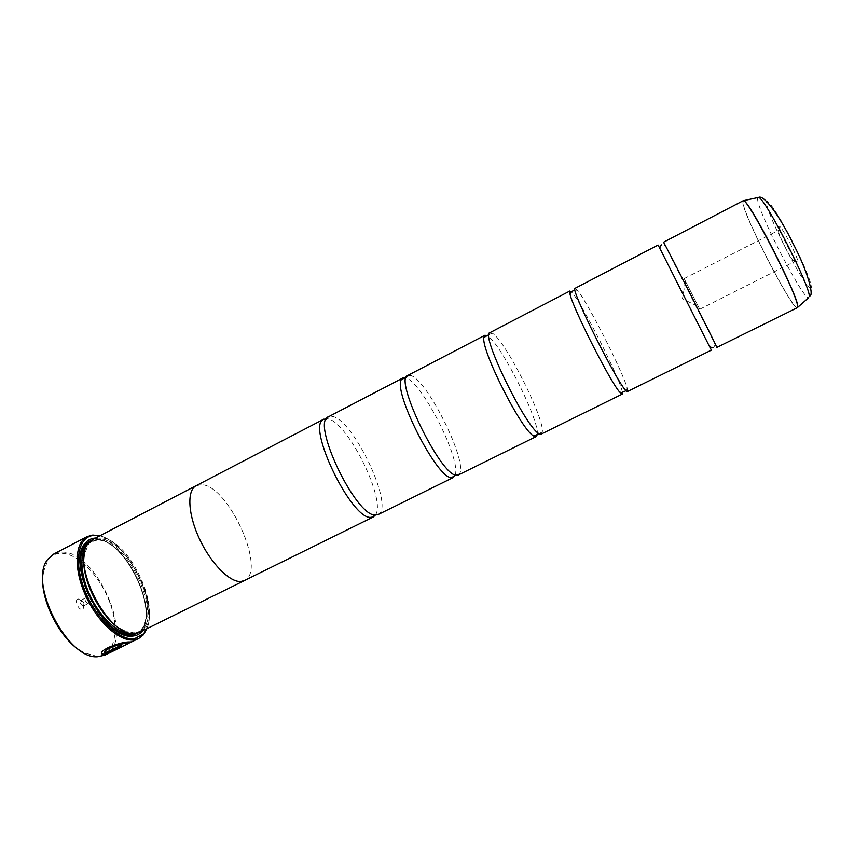 <?xml version="1.0" encoding="UTF-8"?>
<svg xmlns="http://www.w3.org/2000/svg" width="854" height="854" viewBox="0 0 854 854"><rect width="100%" height="100%" fill="white"/><g stroke="black" fill="none" stroke-linecap="round" stroke-linejoin="round"><path stroke-width="0.64" stroke-dasharray="4.27 3.2" d="M716.805 347.439L663.473 242.258M627.444 391.538L627.242 388.346C623.537 373.187 587.584 302.284 577.539 290.349L575.094 288.289M541.319 434.035L542.311 431.9C544.542 418.428 505.547 341.12 492.641 333.402L489.908 332.654M458.256 475.027L459.495 473.831C468.088 462.654 428.281 381.685 411.361 375.696L407.764 375.45M378.098 514.588L378.717 514.215C393.907 505.557 353.908 420.776 332.889 416.538L328.48 416.752M101.818 653.577C98.786 648.891 122.069 641.642 129.776 641.824L131.762 641.749L115.012 649.926L128.335 643.617M106.216 653.876L123.681 645.72M43.17 572.65L47.92 560.021C51.293 555.57 55.723 553.328 61.21 553.285C77.938 553.243 99.886 575.863 109.654 602.049C119.635 628.202 115.546 653.662 99.331 656.075L96.726 656.267L83.735 652.637M105.074 655.061C136.384 641.6 97.164 550.008 61.605 552.154L53.823 553.99M798.042 262.21L796.312 261.42C792.16 256.403 781.431 235.266 779.841 228.947L779.563 227.58C778.474 220.172 798.319 257.31 798.042 262.21M794.444 261.207L792.971 260.523C789.374 256.157 779.99 237.647 778.592 232.171L778.464 230.409C779.67 228.637 794.7 257.577 794.444 261.207M699.575 308.945L684.15 278.607L699.575 308.945M78.162 598.985L78.248 598.985C82.496 600.938 84.151 604.194 83.212 608.774L82.027 609.425C78.098 610.002 74.02 598.985 78.162 598.985M81.109 600.309L81.151 600.309C83.468 601.376 84.375 603.148 83.863 605.646L83.222 605.998C80.586 604.632 79.764 602.764 80.756 600.405L78.248 598.985M85.934 597.853L86.275 597.885C88.261 599.006 89.115 600.693 88.837 602.956L88.058 603.554C85.432 602.177 84.61 600.309 85.592 597.949L85.934 597.853M123.115 630.327L133.886 632.921L139.053 631.608C165.665 620.346 129.765 537.593 99.331 538.991L92.83 540.443L88.709 543.838L84.439 554.054M140.12 632.045C167.138 620.602 130.662 536.483 99.726 537.849L93.097 539.322M142.586 630.828C161.417 609.937 125.026 536.792 96.481 538.041L95.541 538.052M139.842 632.173C161.726 614.666 125.389 537.828 96.086 539.184L92.83 539.472M711.35 350.14L658.071 245.066M196.804 485.339L201.886 484.688C228.829 485.777 267.046 571.294 244.351 580.581M622.385 392.456C621.21 380.799 581.361 301.964 571.742 292.228L569.896 291M537.262 434.601C540.134 421.63 500.882 343.628 487.677 335.974L487.068 335.601M455.139 475.112C461.48 460.477 423.05 383.852 406.568 378.194L405.853 377.916M375.397 515.047C386.648 500.903 348.272 422.837 328.267 418.94L326.516 418.641M196.207 485.648L201.886 484.709C228.424 485.723 266.469 569.511 244.949 580.282M80.66 554.876C75.483 578.286 98.274 623.239 120.222 632.899M99.833 535.821C127.438 542.151 158.129 602.678 146.92 628.693M146.685 628.8C159.154 603.522 127.363 540.828 99.598 535.938M110.145 652.146L112.974 650.951L110.412 652.232M123.681 645.699L123.061 646.019M104.925 652.573L119.645 645.72L121.396 645.827M743.033 200.818L742.873 203.167C745.104 218.987 793.249 311.721 797.252 307.75M797.39 307.653C793.345 311.571 745.254 218.912 743.023 203.113L743.183 200.754M135.167 633.358L136.928 632.654C163.626 621.349 127.769 538.618 97.249 540.07L89.115 542.546M138.284 632.782C162.441 617.954 126.2 538.233 96.267 539.653L91.421 540.368M757.669 197.605L757.615 199.58C758.928 214.108 802.418 298.206 808.503 297.832M810.798 288.161C806.251 290.712 767.362 215.902 766.604 203.284C765.632 196.153 775.549 209.668 788.05 233.089C800.55 256.413 811.556 282.13 811.3 287.061M82.528 578.275C86.307 592.815 92.947 605.913 102.448 617.559M661.391 244.895L663.942 244.895L665.554 246.827M574.955 289.965L577.539 290.349M492.214 333.124L488.968 334.608M409.461 375.162L406.056 377.81M329.153 416.464L326.121 419.367M378.717 514.215L374.586 514.941M459.495 473.831L455.353 475.005M542.311 431.9L539.077 433.693M627.242 388.346L625.704 390.854M714.36 343.062C715.385 344.023 715.086 345.518 713.453 347.557M128.975 643.115L128.271 643.457M96.726 656.267L97.687 656.726M47.92 560.021L48.112 558.975M792.971 260.523L796.312 261.42M778.592 232.171L779.841 228.947M699.704 309.276L794.316 261.666M685.452 281.393L682.442 298.751L698.22 306.575M83.863 605.646L83.212 608.774M88.389 603.458L83.553 605.913M88.837 602.956L88.496 599.946L86.275 597.885M133.886 632.921L134.889 633.38M88.709 543.838L88.933 542.76M139.053 631.608L136.928 632.654C163.594 620.153 126.168 538.095 96.598 540.059L90.727 541.543L92.83 540.443M85.592 597.949L80.756 600.405M684.15 278.607L778.464 230.409M125.719 644.717L124.727 645.208"/><path stroke-width="1.28" d="M743.033 200.818L663.473 242.258C662.053 238.127 713.442 339.273 716.495 346.639L716.805 347.439L797.252 307.75L797.583 306.618C798.874 296.957 745.905 194.338 743.033 200.818L743.813 200.839C749.876 201.277 799.077 297.694 797.721 306.522L797.39 307.653M660.537 249.72L658.071 245.066L575.094 288.289C569.074 286.677 618.744 386.179 626.462 391.089L627.444 391.538L711.35 350.14L660.537 249.72C659.459 248.557 659.747 246.945 661.391 244.895M625.704 390.854L621.616 392.637L619.609 392.039C610.012 381.364 573.002 308.379 570.056 294.32L569.896 291L489.908 332.654C479.628 333.37 527.676 431.291 539.707 433.917L541.319 434.035L622.192 394.132L622.385 392.456M487.068 335.601L484.901 335.27L407.764 375.45C393.523 378.333 440.034 474.696 456.057 475.208L458.256 475.027L536.248 436.543L537.262 434.601M405.853 377.916L402.928 377.97L328.48 416.752C310.578 421.641 355.627 516.51 375.354 515.047L378.098 514.588L453.367 477.439L455.139 475.112M146.92 628.693L143.387 634.842L138.711 638.514L128.922 643.105L127.235 643.073C121.065 643.083 102.619 649.339 104.925 652.573M120.937 645.859L103.761 654.506L121.396 645.827L119.699 645.88L105.234 653.011C101.306 650.321 120.67 643.126 127.299 643.233L128.335 643.617L105.426 654.271L125.784 644.877M131.815 641.909L129.84 641.984C120.692 641.311 95.114 651.57 102.875 654.431L103.761 654.506M103.708 654.345L101.818 653.577M122.784 646.126L110.209 652.307M83.735 652.637C60.741 641.621 38.473 597.704 43.17 572.65M138.711 638.514L134.163 639.87C119.923 642.059 97.708 622.417 85.72 595.825C73.583 569.266 74.714 542.728 87.044 536.643L53.823 553.99L48.112 558.975C27.477 581.563 67.274 660.025 97.687 656.726L105.074 655.061L111.949 651.687M99.598 535.938L93.791 535.458C78.387 536.237 73.327 561.206 84.525 589.708C95.52 618.232 119.496 641.108 134.569 638.717L143.643 633.775L146.685 628.8M87.044 536.643L92.776 535.042L99.833 535.821M84.439 554.054C79.326 576.856 101.701 620.975 123.115 630.327M196.196 485.627L93.097 539.322L88.933 542.76C69.42 561.761 108.031 637.895 134.889 633.38L140.12 632.045L244.361 580.603L240.764 581.521C229.587 582.385 210.628 563.138 199.27 538.479C187.816 513.862 186.834 490.175 196.196 485.627L196.804 485.339M95.541 538.052C91.378 538.223 87.951 539.931 85.261 543.176C65.288 562.807 104.743 640.607 132.381 636.091L133.534 635.984C137.227 635.493 140.237 633.775 142.586 630.828M120.222 632.899L131.377 635.632L139.842 632.173M619.609 392.039L622.192 394.132M484.901 335.27L483.887 337.447C480.738 349.766 522.093 431.334 533.889 436.074L536.248 436.543M402.928 377.97L401.7 379.165C391.837 389.221 436.138 477.546 451.136 477.642L453.367 477.439M326.516 418.641L323.25 419.517C306.629 426.733 351.143 519.04 370.604 517.396L373.369 516.916L375.397 515.047M373.369 516.916L244.351 580.581L240.753 581.499C229.587 582.364 210.628 563.117 199.281 538.479C187.837 513.862 186.845 490.196 196.207 485.648L323.815 419.175M244.949 580.282L244.361 580.603M92.83 539.472L85.048 544.254L80.66 554.876M110.412 652.232L106.216 653.876M124.727 645.208L122.923 646.094M743.183 200.754L757.669 197.605M89.115 542.546C79.209 549.506 79.401 573.301 90.353 596.156C101.199 619.054 120.297 635.632 132.744 633.881L135.167 633.358M102.448 617.559C113.262 629.985 123.222 635.814 132.338 635.045L138.284 632.782M809.272 296.648C811.076 287.862 765.013 197.669 758.598 197.381C763.892 194.477 779.563 215.827 792.64 242.803C806.934 269.512 814.043 294.545 810.019 295.932L809.272 296.648M811.3 287.061L810.798 288.161M808.503 297.832L797.252 307.75M91.421 540.368C81.119 544.82 78.152 557.459 82.528 578.275M570.056 294.32C570.653 292.442 571.678 291.289 573.109 290.851L574.955 289.965M488.968 334.608L483.887 337.447M406.056 377.81L401.7 379.165M455.353 475.005L451.681 477.717M539.077 433.693L533.889 436.074M131.708 641.77L128.975 643.115M93.791 535.458L92.776 535.042M709.055 345.39L711.713 347.92L713.453 347.557M372.771 517.161L374.586 514.941M323.25 419.517L326.121 419.367M131.377 635.632L132.381 636.091M85.048 544.254L85.261 543.176M123.115 646.19L112.408 651.463M143.643 633.775L143.387 634.842"/></g></svg>
